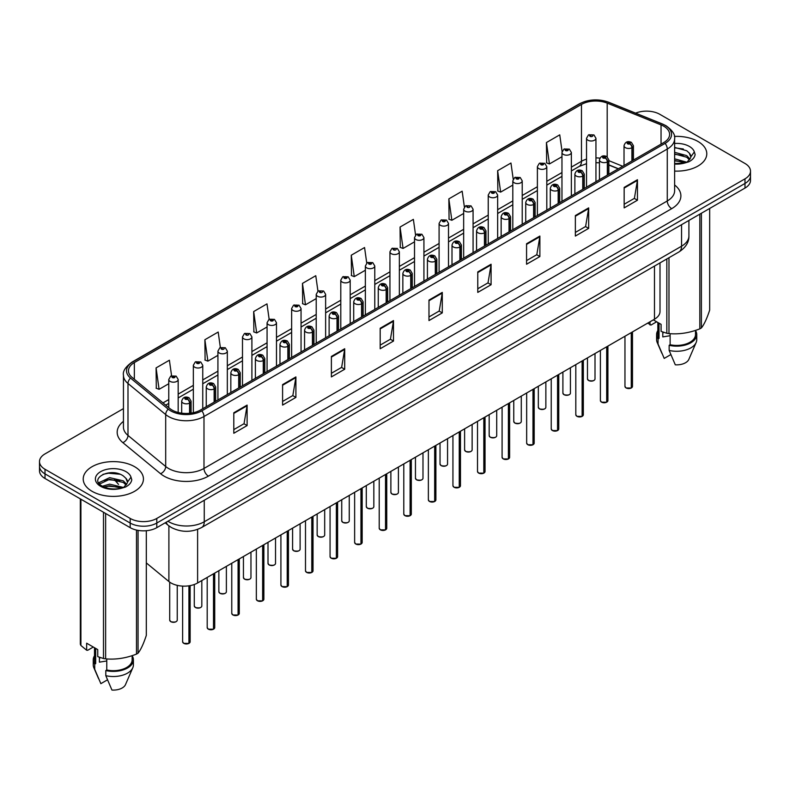 <?xml version="1.0" encoding="UTF-8"?>
<svg xmlns="http://www.w3.org/2000/svg" width="790" height="790" viewBox="0 0 790 790"><rect width="100%" height="100%" fill="white"/><g stroke="black" fill="none" stroke-linecap="round" stroke-linejoin="round"><path stroke-width="1.19" d="M618.244 168.843L608.853 165.051M660.006 262.892L660.006 311.517A18.822 10.863 180 0 1 654.485 319.2L197.609 582.971A18.822 10.863 180 0 1 168.892 581.519L146.318 562.914M697.965 141.459A30.109 17.38 0 0 0 674.393 136.413A30.109 17.38 0 0 1 697.965 141.459A30.109 17.38 0 0 1 706.783 153.754A30.109 17.38 0 0 0 697.965 141.459M134.616 466.702A30.109 17.38 0 0 0 101.801 462.94A30.109 17.38 0 0 0 83.217 478.997A30.109 17.38 0 0 0 92.035 491.291A30.109 17.38 0 0 0 124.85 495.063A30.109 17.38 0 0 0 143.434 478.997A30.109 17.38 0 0 0 134.616 466.702A30.109 17.38 0 0 0 101.801 462.94A30.109 17.38 0 0 0 83.217 478.997A30.109 17.38 0 0 0 92.035 491.291A30.109 17.38 0 0 0 124.85 495.063A30.109 17.38 0 0 0 143.434 478.997A30.109 17.38 0 0 0 134.616 466.702M663.719 126.193A20.076 11.593 180 0 1 669.604 134.389A20.076 11.593 180 0 1 663.719 142.585L200.443 410.059A20.076 11.593 180 0 1 169.801 408.509L132.098 377.423A20.076 11.593 180 0 1 128.474 370.777A20.076 11.593 180 0 1 134.349 362.58L581.48 104.428A20.076 11.593 180 0 1 607.194 103.125L661.042 124.899A20.076 11.593 180 0 1 663.719 126.193M665.101 125.403A22.021 12.709 0 0 0 662.158 123.971L608.31 102.206A22.021 12.709 0 0 0 580.107 103.628L132.977 361.781A22.021 12.709 0 0 0 130.508 378.064L168.211 409.151A22.021 12.709 0 0 0 201.825 410.849L665.101 143.375A22.021 12.709 0 0 0 665.101 125.403M123.447 408.618L45.01 453.904A18.822 10.863 0 0 0 39.5 461.587L39.5 470.8A18.822 10.863 0 0 0 45.01 478.483L130.182 527.661L130.182 523.049A18.822 10.863 0 0 0 156.795 523.049L744.99 183.458A18.822 10.863 0 0 0 750.5 175.775A18.822 10.863 0 0 1 744.99 183.458L156.795 523.049A18.822 10.863 0 0 1 130.182 523.049L45.01 473.882L130.182 523.049L130.182 518.438A18.822 10.863 0 0 0 156.795 518.438L744.99 178.846A18.822 10.863 0 0 0 750.5 171.163A18.822 10.863 0 0 0 744.99 163.481L659.818 114.313A18.822 10.863 0 0 0 635.614 113.138M39.5 466.199A18.822 10.863 0 0 0 45.01 473.882A18.822 10.863 0 0 1 39.5 466.199M233.8 412.775L233.8 433.266L247.112 425.573L247.112 405.092L233.8 412.775M233.8 429.622L244.051 423.707L247.053 405.774A5.017 2.893 -120 0 0 247.112 405.092M243.962 423.756L247.112 425.573M282.593 384.602L282.593 405.092L295.904 397.41L295.904 376.919L282.593 384.602M282.593 401.458L292.843 395.533L295.845 377.6A5.017 2.893 -120 0 0 295.904 376.919M292.754 395.593L295.904 397.41M331.385 356.428L331.385 376.919L344.697 369.236L344.697 348.746L331.385 356.428M331.385 373.285L341.635 367.37L344.647 349.427A5.017 2.893 -120 0 0 344.697 348.746M341.547 367.419L344.697 369.236M380.188 328.255L380.188 348.746L393.489 341.063L393.489 320.572L380.188 328.255M380.188 345.112L390.438 339.196L393.44 321.254A5.017 2.893 -120 0 0 393.489 320.572M390.339 339.246L393.489 341.063M624.159 187.408L624.159 207.889L637.461 200.206L637.461 179.725L624.159 187.408M624.159 204.255L634.41 198.339L637.412 180.397A5.017 2.893 -120 0 0 637.461 179.725M634.311 198.389L637.461 200.206M575.357 215.571L575.357 236.062L588.668 228.379L588.668 207.889L575.357 215.571M575.357 232.428L585.607 226.513L588.619 208.57A5.017 2.893 -120 0 0 588.668 207.889M585.518 226.562L588.668 228.379M526.565 243.745L526.565 264.235L539.876 256.553L539.876 236.062L526.565 243.745M526.565 260.601L536.815 254.686L539.817 236.743A5.017 2.893 -120 0 0 539.876 236.062M536.726 254.736L539.876 256.553M477.772 271.918L477.772 292.409L491.084 284.726L491.084 264.235L477.772 271.918M477.772 288.775L488.023 282.85L491.025 264.917A5.017 2.893 -120 0 0 491.084 264.235M487.934 282.909L491.084 284.726M428.98 300.091L428.98 320.572L442.281 312.889L442.281 292.409L428.98 300.091M428.98 316.938L439.23 311.023L442.232 293.09A5.017 2.893 -120 0 0 442.281 292.409M439.141 311.072L442.281 312.889M674.62 171.094A30.109 17.38 0 0 0 706.783 153.754A30.109 17.38 0 0 1 674.62 171.094M39.5 461.587A18.822 10.863 0 0 0 45.01 469.27L130.182 518.438M269.153 319.348L266.981 303.874L253.679 311.566L253.886 331.928M220.361 347.531L218.188 332.047L204.877 339.73L205.094 360.102M171.578 375.764L169.396 360.22L156.084 367.903L156.302 388.265M415.56 235.015L413.368 219.363L400.056 227.046L400.273 247.408M464.382 207.029L462.16 191.19L448.848 198.873L449.066 219.245M513.214 179.172L510.952 163.026L497.641 170.709L497.858 191.071M562.085 151.522L559.745 134.853L546.443 142.536L546.65 162.898M317.945 291.184L315.773 275.71L302.471 283.393L302.679 303.755M366.748 263.07L364.565 247.537L351.264 255.219L351.481 275.582M351.264 255.219L354.266 276.628L365.365 270.219M354.266 276.628L351.264 275.503M400.056 227.046L403.058 248.455L414.513 241.839M403.058 248.455L400.056 247.329M448.848 198.873L451.85 220.282L463.661 213.468M451.85 220.282L448.848 219.166M497.641 170.709L500.653 192.108L512.809 185.087M500.653 192.108L497.641 190.992M546.443 142.536L549.445 163.945L561.967 156.716M549.445 163.945L546.443 162.819M302.471 283.393L305.473 304.802L316.217 298.59M305.473 304.802L302.471 303.676M253.679 311.566L256.681 332.965L267.069 326.971M256.681 332.965L253.679 331.849M204.877 339.73L207.889 361.139L217.922 355.342M207.889 361.139L204.877 360.013M156.084 367.903L159.086 389.312L168.774 383.723M159.086 389.312L156.084 388.186M130.182 527.661A18.822 10.863 0 0 0 156.795 527.661L744.99 188.069A18.822 10.863 0 0 0 750.5 180.387L750.5 171.163M631.24 388.028L626.085 387.969L624.959 386.369A3.762 2.173 0 0 0 626.065 387.91A3.762 2.173 0 0 0 631.269 387.969L631.18 388.018A3.634 2.103 180 0 1 626.154 387.959M631.269 387.821L631.496 332.472M632.198 160.785L632.198 147.572A3.14 1.886 -122.2 0 0 629.877 143.79A1.57 0.909 0 0 0 629.837 142.536A1.57 0.909 0 0 0 627.615 142.536A1.57 0.909 0 0 0 627.615 143.81A1.57 0.909 0 0 0 629.788 143.839L628.099 143.178L629.166 142.921L629.877 143.79M629.788 143.839A3.14 1.728 62.1 0 1 631.901 147.74A4.7 2.716 180 0 1 625.394 147.661A4.7 2.716 180 0 1 624.021 145.735C625.226 141.874 627.685 140.758 631.398 142.378L633.432 145.735A4.7 2.716 180 0 1 632.198 147.572M631.901 160.953L631.901 147.74M631.269 387.969L631.269 332.61M595.946 181.72L595.946 138.28A4.7 2.716 180 0 1 593.043 140.788A4.7 2.716 180 0 1 587.918 140.205A4.7 2.716 180 0 1 586.536 138.28L588.412 135.021A3.14 1.886 57.8 0 1 590.081 135.11A1.57 0.909 0 0 0 590.13 136.364A1.57 0.909 0 0 0 592.352 136.364A1.57 0.909 0 0 0 592.352 135.08A1.57 0.909 0 0 0 590.179 135.05L590.821 135.455M590.179 135.05A3.14 1.728 -117.9 0 0 588.718 134.843A3.14 1.728 -117.9 0 0 588.58 134.932M590.782 135.969L590.081 135.11M590.802 135.979L590.782 135.475M606.671 402.219L601.516 402.15L600.39 400.56A3.762 2.173 0 0 0 601.486 402.1A3.762 2.173 0 0 0 606.69 402.159L606.611 402.209A3.634 2.103 180 0 1 601.575 402.15M606.69 402.011L606.927 346.662M607.619 174.975L607.619 161.762A3.14 1.886 -122.2 0 0 605.308 157.97A1.57 0.909 0 0 0 605.259 156.726A1.57 0.909 0 0 0 603.037 156.726A1.57 0.909 0 0 0 603.037 158A1.57 0.909 0 0 0 605.209 158.03L603.52 157.358L604.597 157.101L605.308 157.97M605.209 158.03A3.14 1.728 62.1 0 1 607.332 161.93A4.7 2.716 180 0 1 600.825 161.841A4.7 2.716 180 0 1 599.442 159.926C600.647 156.065 603.106 154.949 606.829 156.568L608.853 159.926A4.7 2.716 180 0 1 607.619 161.762M607.332 175.143L607.332 161.93M606.69 402.159L606.69 346.79M582.092 416.409L576.937 416.34L575.811 414.75A3.762 2.173 0 0 0 576.917 416.281A3.762 2.173 0 0 0 582.121 416.35L582.033 416.399A3.634 2.103 180 0 1 577.006 416.34M582.121 416.192L582.349 360.852M583.04 189.166L583.04 175.943A3.14 1.886 -122.2 0 0 580.729 172.161A1.57 0.909 0 0 0 580.68 170.907A1.57 0.909 0 0 0 578.468 170.907A1.57 0.909 0 0 0 578.468 172.19A1.57 0.909 0 0 0 580.63 172.22L578.952 171.549L580.018 171.292L580.729 172.161M580.63 172.22A3.14 1.728 62.1 0 1 582.753 176.111A4.7 2.716 180 0 1 576.246 176.032A4.7 2.716 180 0 1 574.873 174.116C576.068 170.255 578.537 169.129 582.25 170.758L584.284 174.116A4.7 2.716 180 0 1 583.04 175.943M582.753 189.333L582.753 176.111M582.121 416.35L582.121 360.981M557.513 430.599L552.368 430.53L551.232 428.931A3.762 2.173 0 0 0 552.338 430.471A3.762 2.173 0 0 0 557.543 430.54L557.463 430.59A3.634 2.103 180 0 1 552.427 430.52M557.543 430.382L557.78 375.033M558.471 203.356L558.471 190.133A3.14 1.886 -122.2 0 0 556.16 186.351A1.57 0.909 0 0 0 556.111 185.097A1.57 0.909 0 0 0 553.889 185.097A1.57 0.909 0 0 0 553.889 186.381A1.57 0.909 0 0 0 556.061 186.41L554.373 185.739L555.449 185.482L556.16 186.351M556.061 186.41A3.14 1.728 62.1 0 1 558.175 190.301A4.7 2.716 180 0 1 551.677 190.222A4.7 2.716 180 0 1 550.294 188.297C551.499 184.435 553.958 183.32 557.681 184.939L559.705 188.297A4.7 2.716 180 0 1 558.471 190.133M558.175 203.524L558.175 190.301M557.543 430.54L557.543 375.171M532.944 444.78L527.789 444.721L526.663 443.121A3.762 2.173 0 0 0 527.769 444.661A3.762 2.173 0 0 0 532.974 444.721L532.885 444.77A3.634 2.103 180 0 1 527.858 444.711M532.974 444.572L533.201 389.223M533.892 217.536L533.892 204.324A3.14 1.886 -122.2 0 0 531.581 200.542A1.57 0.909 0 0 0 531.532 199.287A1.57 0.909 0 0 0 529.32 199.287A1.57 0.909 0 0 0 529.32 200.571A1.57 0.909 0 0 0 531.482 200.591L529.804 199.929L530.87 199.672L531.581 200.542M531.482 200.591A3.14 1.728 62.1 0 1 533.606 204.492A4.7 2.716 180 0 1 527.098 204.413A4.7 2.716 180 0 1 525.725 202.487C526.92 198.626 529.389 197.51 533.102 199.129L535.126 202.487A4.7 2.716 180 0 1 533.892 204.324M533.606 217.704L533.606 204.492M532.974 444.721L532.974 389.361M571.368 195.9L571.368 152.47A4.7 2.716 180 0 1 568.464 154.978A4.7 2.716 180 0 1 563.339 154.396A4.7 2.716 180 0 1 561.967 152.47L563.843 149.201A3.14 1.886 57.8 0 1 565.512 149.3A1.57 0.909 0 0 0 565.561 150.554A1.57 0.909 0 0 0 567.773 150.554A1.57 0.909 0 0 0 567.773 149.27A1.57 0.909 0 0 0 565.61 149.241L567.299 149.912L566.223 150.169L565.512 149.3M566.242 150.179L566.242 149.646M565.61 149.241A3.14 1.728 -117.9 0 0 564.139 149.034A3.14 1.728 -117.9 0 0 564.001 149.122M566.203 150.159L566.203 149.666M546.799 210.091L546.799 166.66A4.7 2.716 180 0 1 543.895 169.169A4.7 2.716 180 0 1 538.77 168.576A4.7 2.716 180 0 1 537.388 166.66L539.264 163.392A3.14 1.886 57.8 0 1 540.933 163.49A1.57 0.909 0 0 0 540.982 164.735A1.57 0.909 0 0 0 543.204 164.735A1.57 0.909 0 0 0 543.204 163.461A1.57 0.909 0 0 0 541.032 163.431L542.72 164.093L541.654 164.35L540.933 163.49M541.673 164.369L541.673 163.826M541.032 163.431A3.14 1.728 -117.9 0 0 539.57 163.214A3.14 1.728 -117.9 0 0 539.432 163.303M522.22 224.281L522.22 180.851A4.7 2.716 180 0 1 519.316 183.359A4.7 2.716 180 0 1 514.191 182.767A4.7 2.716 180 0 1 512.809 180.851L514.685 177.582A3.14 1.886 57.8 0 1 516.364 177.671A1.57 0.909 0 0 0 516.413 178.925A1.57 0.909 0 0 0 518.625 178.925A1.57 0.909 0 0 0 518.625 177.641A1.57 0.909 0 0 0 516.462 177.622L518.141 178.283L517.075 178.54L516.364 177.671M517.095 178.55L517.095 178.017M516.462 177.622A3.14 1.728 -117.9 0 0 514.991 177.404A3.14 1.728 -117.9 0 0 514.853 177.493M517.075 178.54L517.055 178.036M663.491 332.274A14.181 8.186 0 0 0 662.78 333.666M662.78 332.017L662.78 336.905L670.127 335.71M674.62 158.83L686.856 162.217M674.62 160.459L685.276 162.888M674.62 152.322L686.707 155.61L689.996 159.037M674.62 153.951L686.707 157.23L689.453 159.807M674.62 163.57L684.772 162.997L688.752 161.841C692.583 159.876 694.706 157.417 695.131 154.475L694.341 151.937L690.855 156.825A14.181 8.186 0 0 0 689.255 153.043L690.845 157.022M689.255 153.043L686.717 150.732L674.62 147.424M690.648 157.803L687.182 161.98M653.33 319.871L661.092 324.354L661.092 331.375L666.839 333.281A33.871 19.562 0 0 0 668.982 333.607C679.222 334.506 689.502 332.916 699.831 328.838A33.871 19.562 0 0 0 701.402 327.929C704.147 324.502 706.902 318.568 709.667 310.124L709.667 208.461M670.127 333.686L670.127 344.746A18.822 10.863 0 0 0 695.496 334.565L695.496 330.388M670.127 344.746L669.15 345.309A20.076 11.593 0 0 0 696.75 334.565A20.076 11.593 0 0 0 695.496 330.526M669.15 345.309L669.15 350.434A20.076 11.593 0 0 0 696.148 342.495A20.076 11.593 0 0 0 696.75 339.68L696.75 334.565M669.15 350.434L675.292 364.812A12.551 7.248 0 0 0 688.85 359.371L696.148 342.495M699.831 328.838L699.831 214.139M701.402 213.231L701.402 327.929M668.982 257.708L668.982 333.607M666.839 333.281L666.839 258.942M656.658 321.787L651.029 325.036L647.662 323.14M657.853 322.478L657.853 334.565A18.822 10.863 0 0 0 659.038 338.347L659.038 323.159M657.853 330.526A20.076 11.593 0 0 0 656.599 334.565A20.076 11.593 0 0 0 658.06 338.9L659.038 338.347M656.599 334.565L656.599 339.68A20.076 11.593 0 0 0 657.201 342.495A20.076 11.593 0 0 0 658.06 344.025L658.06 338.9M670.829 354.591L664.202 358.413L658.06 344.025M674.62 147.819L683.33 148.974M674.62 154.317L683.192 155.442M674.62 160.824L683.192 161.95M650.002 321.787L650.002 324.966M100.142 657.517A14.181 8.186 0 0 0 99.422 658.909M99.422 657.27L99.422 662.158L106.769 660.963M102.374 486.215L109.652 484.161L123.497 487.46M119.843 487.193L108.536 486.225L104.053 487.035L109.652 485.781L121.927 488.141M99.194 483.589L99.629 482.354L109.652 477.654L123.349 480.853L126.647 484.29M99.589 484.053L109.652 479.283L123.349 482.483L126.104 485.06M125.906 478.296L123.368 475.975C110.294 466.732 88.51 478.799 101.959 485.969C107.45 488.941 113.938 489.701 121.413 488.25L125.403 487.084C129.234 485.119 131.357 482.67 131.772 479.728L130.992 477.18L127.506 482.078A14.181 8.186 0 0 0 125.906 478.296L127.496 482.265M127.289 483.046L123.833 487.223M93.309 647.04L87.68 650.288L86.653 650.219L86.653 643.198L97.743 649.597L97.743 656.618L103.49 658.524A33.871 19.562 0 0 0 105.633 658.86C115.873 659.759 126.153 658.169 136.482 654.09A33.871 19.562 0 0 0 138.053 653.182C140.798 649.745 143.553 643.811 146.318 635.377L146.318 530.722M106.769 658.939L106.769 669.999A18.822 10.863 0 0 0 132.147 659.808L132.147 655.641M106.769 669.999L105.801 670.552A20.076 11.593 0 0 0 133.401 659.808A20.076 11.593 0 0 0 132.147 655.779M105.801 670.552L105.801 675.677A20.076 11.593 0 0 0 132.799 667.738A20.076 11.593 0 0 0 133.401 664.933L133.401 659.808M105.801 675.677L111.943 690.055A12.551 7.248 0 0 0 125.492 684.614L132.799 667.738M136.482 654.09L136.482 530.06M138.053 530.376L138.053 653.182M105.633 513.49L105.633 658.86M103.49 658.524L103.49 512.246M80.906 499.211L80.906 645.489L86.653 650.219M80.906 645.489A33.871 19.562 0 0 1 80.333 644.255L80.333 498.885M94.504 647.731L94.504 659.808A18.822 10.863 0 0 0 95.679 663.59L95.679 648.412M94.504 655.779A20.076 11.593 0 0 0 93.25 659.808A20.076 11.593 0 0 0 94.711 664.153L95.679 663.59M93.25 659.808L93.25 664.933A20.076 11.593 0 0 0 93.852 667.738A20.076 11.593 0 0 0 94.711 669.278L94.711 664.153M107.47 679.835L100.853 683.656L94.711 669.278M102.977 474.346L108.536 473.21L119.981 474.227M98.691 482.828L99.698 482.226M104.033 480.537L108.536 479.718L119.843 480.685M508.365 458.97L503.22 458.901L502.085 457.311A3.762 2.173 0 0 0 503.191 458.852A3.762 2.173 0 0 0 508.395 458.911L508.306 458.96A3.634 2.103 180 0 1 503.279 458.901M508.395 458.763L508.632 403.413M509.323 231.727L509.323 218.514A3.14 1.886 -122.2 0 0 507.012 214.722A1.57 0.909 0 0 0 506.963 213.478A1.57 0.909 0 0 0 504.741 213.478A1.57 0.909 0 0 0 504.741 214.752A1.57 0.909 0 0 0 506.913 214.781L505.225 214.11L506.291 213.863L507.012 214.722M506.913 214.781A3.14 1.728 62.1 0 1 509.027 218.682A4.7 2.716 180 0 1 502.529 218.593A4.7 2.716 180 0 1 501.146 216.677C502.351 212.816 504.81 211.7 508.533 213.32L510.557 216.677A4.7 2.716 180 0 1 509.323 218.514M509.027 231.895L509.027 218.682M508.395 458.911L508.395 403.542M483.796 473.161L478.641 473.091L477.516 471.502A3.762 2.173 0 0 0 478.612 473.032A3.762 2.173 0 0 0 483.816 473.101L483.737 473.151A3.634 2.103 180 0 1 478.701 473.091M483.816 472.943L484.053 417.604M484.744 245.917L484.744 232.695A3.14 1.886 -122.2 0 0 482.433 228.912A1.57 0.909 0 0 0 482.384 227.658A1.57 0.909 0 0 0 480.172 227.658A1.57 0.909 0 0 0 480.172 228.942A1.57 0.909 0 0 0 482.334 228.972L480.646 228.3L481.722 228.043L482.433 228.912M482.334 228.972A3.14 1.728 62.1 0 1 484.458 232.862A4.7 2.716 180 0 1 477.95 232.783A4.7 2.716 180 0 1 476.568 230.868C477.772 227.007 480.231 225.881 483.954 227.51L485.978 230.868A4.7 2.716 180 0 1 484.744 232.695M484.458 246.085L484.458 232.862M483.816 473.101L483.816 417.732M459.217 487.351L454.062 487.282L452.937 485.692A3.762 2.173 0 0 0 454.043 487.223A3.762 2.173 0 0 0 459.247 487.292L459.158 487.341A3.634 2.103 180 0 1 454.132 487.272M459.247 487.134L459.474 431.784M460.175 260.108L460.175 246.885A3.14 1.886 -122.2 0 0 457.854 243.103A1.57 0.909 0 0 0 457.815 241.849A1.57 0.909 0 0 0 455.593 241.849A1.57 0.909 0 0 0 455.593 243.132A1.57 0.909 0 0 0 457.766 243.162L456.077 242.491L457.143 242.234L457.854 243.103M457.766 243.162A3.14 1.728 62.1 0 1 459.879 247.053A4.7 2.716 180 0 1 453.371 246.974A4.7 2.716 180 0 1 451.999 245.048C453.203 241.187 455.662 240.071 459.375 241.691L461.409 245.048A4.7 2.716 180 0 1 460.175 246.885M459.879 260.275L459.879 247.053M459.247 487.292L459.247 431.923M497.651 238.471L497.651 195.031A4.7 2.716 180 0 1 494.747 197.54A4.7 2.716 180 0 1 489.612 196.957A4.7 2.716 180 0 1 488.24 195.031L490.116 191.773A3.14 1.886 57.8 0 1 491.785 191.861A1.57 0.909 0 0 0 491.834 193.115A1.57 0.909 0 0 0 494.056 193.115A1.57 0.909 0 0 0 494.056 191.832A1.57 0.909 0 0 0 491.884 191.802L493.572 192.474L492.496 192.73L491.785 191.861M492.516 192.74L492.516 192.207M491.884 191.802A3.14 1.728 -117.9 0 0 490.412 191.595A3.14 1.728 -117.9 0 0 490.274 191.684M492.476 192.721L492.476 192.227M473.072 252.652L473.072 209.222A4.7 2.716 180 0 1 470.169 211.73A4.7 2.716 180 0 1 465.043 211.147A4.7 2.716 180 0 1 463.661 209.222L465.537 205.953A3.14 1.886 57.8 0 1 467.216 206.052A1.57 0.909 0 0 0 467.255 207.306A1.57 0.909 0 0 0 469.477 207.306A1.57 0.909 0 0 0 469.477 206.022A1.57 0.909 0 0 0 467.305 205.993L467.947 206.397M467.305 205.993A3.14 1.728 -117.9 0 0 465.843 205.785A3.14 1.728 -117.9 0 0 465.705 205.874M467.907 206.417L467.216 206.052M448.503 266.842L448.503 223.412A4.7 2.716 180 0 1 445.6 225.92A4.7 2.716 180 0 1 440.465 225.328A4.7 2.716 180 0 1 439.092 223.412L440.968 220.143A3.14 1.886 57.8 0 1 442.637 220.242A1.57 0.909 0 0 0 442.686 221.486A1.57 0.909 0 0 0 444.898 221.486A1.57 0.909 0 0 0 444.898 220.213A1.57 0.909 0 0 0 442.736 220.183L444.424 220.854L443.348 221.101L442.637 220.242M443.368 221.121L443.368 220.578M442.736 220.183A3.14 1.728 -117.9 0 0 441.264 219.976A3.14 1.728 -117.9 0 0 441.126 220.064M443.348 221.101L443.328 220.608M434.648 501.531L429.493 501.472L428.368 499.873A3.762 2.173 0 0 0 429.464 501.413A3.762 2.173 0 0 0 434.668 501.482L434.589 501.522A3.634 2.103 180 0 1 429.553 501.462M434.668 501.324L434.905 445.975M435.596 274.288L435.596 261.075A3.14 1.886 -122.2 0 0 433.285 257.293A1.57 0.909 0 0 0 433.236 256.039A1.57 0.909 0 0 0 431.014 256.039A1.57 0.909 0 0 0 431.014 257.323A1.57 0.909 0 0 0 433.187 257.343L431.498 256.681L432.574 256.424L433.285 257.293M433.187 257.343A3.14 1.728 62.1 0 1 435.31 261.243A4.7 2.716 180 0 1 428.802 261.164A4.7 2.716 180 0 1 427.42 259.238C428.624 255.377 431.083 254.262 434.806 255.881L436.831 259.238A4.7 2.716 180 0 1 435.596 261.075M435.31 274.456L435.31 261.243M434.668 501.482L434.668 446.113M410.069 515.722L404.915 515.653L403.789 514.063A3.762 2.173 0 0 0 404.895 515.603A3.762 2.173 0 0 0 410.099 515.663L410.01 515.712A3.634 2.103 180 0 1 404.984 515.653M410.099 515.514L410.326 460.165M411.027 288.478L411.027 275.266A3.14 1.886 -122.2 0 0 408.707 271.474A1.57 0.909 0 0 0 408.667 270.229A1.57 0.909 0 0 0 406.445 270.229A1.57 0.909 0 0 0 406.445 271.503A1.57 0.909 0 0 0 408.618 271.533L406.929 270.861L407.996 270.615L408.707 271.474M408.618 271.533A3.14 1.728 62.1 0 1 410.731 275.434A4.7 2.716 180 0 1 404.223 275.345A4.7 2.716 180 0 1 402.851 273.429C404.055 269.568 406.514 268.452 410.227 270.071L412.262 273.429A4.7 2.716 180 0 1 411.027 275.266M410.731 288.646L410.731 275.434M410.099 515.663L410.099 460.294M385.5 529.912L380.346 529.843L379.22 528.253A3.762 2.173 0 0 0 380.316 529.784A3.762 2.173 0 0 0 385.52 529.853L385.441 529.902A3.634 2.103 180 0 1 380.405 529.843M385.52 529.695L385.757 474.356M386.448 302.669L386.448 289.446A3.14 1.886 -122.2 0 0 384.138 285.664A1.57 0.909 0 0 0 384.088 284.41A1.57 0.909 0 0 0 381.866 284.41A1.57 0.909 0 0 0 381.866 285.694A1.57 0.909 0 0 0 384.039 285.723L382.35 285.052L383.426 284.795L384.138 285.664M384.039 285.723A3.14 1.728 62.1 0 1 386.162 289.614A4.7 2.716 180 0 1 379.654 289.535A4.7 2.716 180 0 1 378.272 287.619C379.476 283.758 381.935 282.632 385.658 284.262L387.683 287.619A4.7 2.716 180 0 1 386.448 289.446M386.162 302.837L386.162 289.614M385.52 529.853L385.52 474.484M360.921 544.103L355.767 544.034L354.641 542.444A3.762 2.173 0 0 0 355.747 543.974A3.762 2.173 0 0 0 360.951 544.043L360.862 544.093A3.634 2.103 180 0 1 355.836 544.024M360.951 543.885L361.178 488.536M361.869 316.859L361.869 303.637A3.14 1.886 -122.2 0 0 359.559 299.854A1.57 0.909 0 0 0 359.509 298.6A1.57 0.909 0 0 0 357.297 298.6A1.57 0.909 0 0 0 357.297 299.884A1.57 0.909 0 0 0 359.46 299.914L357.781 299.242L358.848 298.985L359.559 299.854M359.46 299.914A3.14 1.728 62.1 0 1 361.583 303.804A4.7 2.716 180 0 1 355.075 303.725A4.7 2.716 180 0 1 353.703 301.8C354.898 297.939 357.366 296.823 361.079 298.442L363.114 301.8A4.7 2.716 180 0 1 361.869 303.637M361.583 317.027L361.583 303.804M360.951 544.043L360.951 488.674M336.343 558.283L331.198 558.224L330.062 556.624A3.762 2.173 0 0 0 331.168 558.165A3.762 2.173 0 0 0 336.372 558.234L336.283 558.283A3.634 2.103 180 0 1 331.257 558.214M336.372 558.076L336.609 502.726M337.3 331.05L337.3 317.827A3.14 1.886 -122.2 0 0 334.99 314.045A1.57 0.909 0 0 0 334.94 312.791A1.57 0.909 0 0 0 332.718 312.791A1.57 0.909 0 0 0 332.718 314.074A1.57 0.909 0 0 0 334.891 314.094L333.202 313.433L334.269 313.176L334.99 314.045M334.891 314.094A3.14 1.728 62.1 0 1 337.004 317.995A4.7 2.716 180 0 1 330.506 317.916A4.7 2.716 180 0 1 329.124 315.99C330.329 312.129 332.788 311.013 336.51 312.633L338.535 315.99A4.7 2.716 180 0 1 337.3 317.827M337.004 331.207L337.004 317.995M336.372 558.234L336.372 502.865M423.924 281.033L423.924 237.602A4.7 2.716 180 0 1 421.021 240.111A4.7 2.716 180 0 1 415.896 239.518A4.7 2.716 180 0 1 414.513 237.602L416.389 234.334A3.14 1.886 57.8 0 1 418.068 234.423A1.57 0.909 0 0 0 418.108 235.677A1.57 0.909 0 0 0 420.329 235.677A1.57 0.909 0 0 0 420.329 234.393A1.57 0.909 0 0 0 418.157 234.373L419.846 235.035L418.779 235.292L418.068 234.423M418.799 235.302L418.799 234.768M418.157 234.373A3.14 1.728 -117.9 0 0 416.695 234.156A3.14 1.728 -117.9 0 0 416.557 234.245M399.355 295.223L399.355 251.783A4.7 2.716 180 0 1 396.442 254.301A4.7 2.716 180 0 1 391.317 253.709A4.7 2.716 180 0 1 389.944 251.783L391.82 248.524A3.14 1.886 57.8 0 1 393.489 248.613A1.57 0.909 0 0 0 393.538 249.867A1.57 0.909 0 0 0 395.75 249.867A1.57 0.909 0 0 0 395.75 248.583A1.57 0.909 0 0 0 393.588 248.554L394.22 248.959M393.588 248.554A3.14 1.728 -117.9 0 0 392.116 248.346A3.14 1.728 -117.9 0 0 391.978 248.435M394.18 249.472L393.489 248.613M394.2 249.482L394.18 248.978M374.776 309.404L374.776 265.973A4.7 2.716 180 0 1 371.873 268.481A4.7 2.716 180 0 1 366.748 267.899A4.7 2.716 180 0 1 365.365 265.973L367.241 262.705A3.14 1.886 57.8 0 1 368.91 262.803A1.57 0.909 0 0 0 368.96 264.058A1.57 0.909 0 0 0 371.182 264.058A1.57 0.909 0 0 0 371.182 262.774A1.57 0.909 0 0 0 369.009 262.744L370.698 263.416L369.631 263.672L368.91 262.803M369.651 263.682L369.651 263.149M369.009 262.744A3.14 1.728 -117.9 0 0 367.548 262.537A3.14 1.728 -117.9 0 0 367.409 262.626M369.631 263.672L369.611 263.169M350.197 323.594L350.197 280.164A4.7 2.716 180 0 1 347.294 282.672A4.7 2.716 180 0 1 342.169 282.079A4.7 2.716 180 0 1 340.786 280.164L342.672 276.895A3.14 1.886 57.8 0 1 344.341 276.994A1.57 0.909 0 0 0 344.391 278.238A1.57 0.909 0 0 0 346.603 278.238A1.57 0.909 0 0 0 346.603 276.964A1.57 0.909 0 0 0 344.44 276.935L346.119 277.606L345.052 277.853L344.341 276.994M345.072 277.873L345.072 277.339M344.44 276.935A3.14 1.728 -117.9 0 0 342.969 276.727A3.14 1.728 -117.9 0 0 342.83 276.816M345.052 277.853L345.032 277.359M325.628 337.784L325.628 294.354A4.7 2.716 180 0 1 322.725 296.862A4.7 2.716 180 0 1 317.59 296.27A4.7 2.716 180 0 1 316.217 294.354L318.094 291.085A3.14 1.886 57.8 0 1 319.762 291.174A1.57 0.909 0 0 0 319.812 292.428A1.57 0.909 0 0 0 322.034 292.428A1.57 0.909 0 0 0 322.034 291.145A1.57 0.909 0 0 0 319.861 291.125L320.493 291.52M319.861 291.125A3.14 1.728 -117.9 0 0 318.4 290.908A3.14 1.728 -117.9 0 0 318.261 290.997M320.464 292.033L319.762 291.174M320.473 292.043L320.464 291.55M311.774 572.474L306.619 572.404L305.493 570.814A3.762 2.173 0 0 0 306.589 572.355A3.762 2.173 0 0 0 311.793 572.414L311.714 572.464A3.634 2.103 180 0 1 306.678 572.404M311.793 572.266L312.03 516.917M312.722 345.23L312.722 332.017A3.14 1.886 -122.2 0 0 310.411 328.225A1.57 0.909 0 0 0 310.361 326.981A1.57 0.909 0 0 0 308.149 326.981A1.57 0.909 0 0 0 308.149 328.255A1.57 0.909 0 0 0 310.312 328.285L308.623 327.623L309.7 327.366L310.411 328.225M310.312 328.285A3.14 1.728 62.1 0 1 312.435 332.185A4.7 2.716 180 0 1 305.928 332.096A4.7 2.716 180 0 1 304.555 330.181C305.75 326.319 308.209 325.204 311.932 326.823L313.956 330.181A4.7 2.716 180 0 1 312.722 332.017M312.435 345.398L312.435 332.185M311.793 572.414L311.793 517.055M287.195 586.664L282.05 586.595L280.914 585.005A3.762 2.173 0 0 0 282.02 586.536A3.762 2.173 0 0 0 287.224 586.605L287.135 586.654A3.634 2.103 180 0 1 282.109 586.595M287.224 586.447L287.451 531.107M288.153 359.42L288.153 346.198A3.14 1.886 -122.2 0 0 285.842 342.416A1.57 0.909 0 0 0 285.792 341.162A1.57 0.909 0 0 0 283.571 341.162A1.57 0.909 0 0 0 283.571 342.445A1.57 0.909 0 0 0 285.743 342.475L284.054 341.803L285.121 341.547L285.842 342.416M285.743 342.475A3.14 1.728 62.1 0 1 287.856 346.366A4.7 2.716 180 0 1 281.359 346.287A4.7 2.716 180 0 1 279.976 344.371C281.181 340.51 283.64 339.384 287.363 341.013L289.387 344.371A4.7 2.716 180 0 1 288.153 346.198M287.856 359.588L287.856 346.366M287.224 586.605L287.224 531.236M262.626 600.854L257.471 600.785L256.345 599.195A3.762 2.173 0 0 0 257.441 600.726A3.762 2.173 0 0 0 262.645 600.795L262.566 600.844A3.634 2.103 180 0 1 257.53 600.775M262.645 600.637L262.882 545.288M263.574 373.611L263.574 360.388A3.14 1.886 -122.2 0 0 261.263 356.606A1.57 0.909 0 0 0 261.214 355.352A1.57 0.909 0 0 0 259.001 355.352A1.57 0.909 0 0 0 259.001 356.636A1.57 0.909 0 0 0 261.164 356.665L259.476 355.994L260.552 355.737L261.263 356.606M261.164 356.665A3.14 1.728 62.1 0 1 263.287 360.556A4.7 2.716 180 0 1 256.78 360.477A4.7 2.716 180 0 1 255.397 358.551C256.602 354.69 259.061 353.574 262.784 355.194L264.808 358.551A4.7 2.716 180 0 1 263.574 360.388M263.287 373.779L263.287 360.556M262.645 600.795L262.645 545.426M238.047 615.035L232.892 614.976L231.766 613.376A3.762 2.173 0 0 0 232.872 614.916A3.762 2.173 0 0 0 238.076 614.985L237.988 615.035A3.634 2.103 180 0 1 232.961 614.966M238.076 614.827L238.304 559.478M239.005 387.801L239.005 374.579A3.14 1.886 -122.2 0 0 236.684 370.796A1.57 0.909 0 0 0 236.644 369.542A1.57 0.909 0 0 0 234.423 369.542A1.57 0.909 0 0 0 234.423 370.826A1.57 0.909 0 0 0 236.595 370.846L234.906 370.184L235.973 369.927L236.684 370.796M236.595 370.846A3.14 1.728 62.1 0 1 238.708 374.746A4.7 2.716 180 0 1 232.201 374.667A4.7 2.716 180 0 1 230.828 372.742C232.033 368.881 234.492 367.765 238.205 369.384L240.239 372.742A4.7 2.716 180 0 1 239.005 374.579M238.708 387.969L238.708 374.746M238.076 614.985L238.076 559.616M213.478 629.225L208.323 629.166L207.197 627.566A3.762 2.173 0 0 0 208.293 629.107A3.762 2.173 0 0 0 213.498 629.166L213.419 629.215A3.634 2.103 180 0 1 208.382 629.156M213.498 629.018L213.734 573.668M214.426 401.982L214.426 388.769A3.14 1.886 -122.2 0 0 212.115 384.987A1.57 0.909 0 0 0 212.066 383.733A1.57 0.909 0 0 0 209.844 383.733A1.57 0.909 0 0 0 209.844 385.007A1.57 0.909 0 0 0 212.016 385.036L210.328 384.375L211.404 384.118L212.115 384.987M212.016 385.036A3.14 1.728 62.1 0 1 214.139 388.937A4.7 2.716 180 0 1 207.632 388.848A4.7 2.716 180 0 1 206.249 386.932C207.454 383.071 209.913 381.955 213.636 383.575L215.66 386.932A4.7 2.716 180 0 1 214.426 388.769M214.139 402.15L214.139 388.937M213.498 629.166L213.498 573.807M188.899 643.415L183.744 643.346L182.618 641.757A3.762 2.173 0 0 0 183.724 643.287A3.762 2.173 0 0 0 188.929 643.356L188.84 643.406A3.634 2.103 180 0 1 183.813 643.346M188.929 643.198L189.156 585.785M189.847 413.259L189.847 402.949A3.14 1.886 -122.2 0 0 187.536 399.167A1.57 0.909 0 0 0 187.487 397.913A1.57 0.909 0 0 0 185.275 397.913A1.57 0.909 0 0 0 185.275 399.197A1.57 0.909 0 0 0 187.437 399.226L185.759 398.555L186.825 398.298L187.536 399.167M187.437 399.226A3.14 1.728 62.1 0 1 189.561 403.117A4.7 2.716 180 0 1 183.053 403.038A4.7 2.716 180 0 1 181.68 401.123C182.875 397.261 185.344 396.136 189.057 397.765L191.091 401.123A4.7 2.716 180 0 1 189.847 402.949M189.561 413.288L189.561 403.117M188.929 643.356L188.929 585.825M301.049 351.975L301.049 308.535A4.7 2.716 180 0 1 298.146 311.053A4.7 2.716 180 0 1 293.021 310.46A4.7 2.716 180 0 1 291.638 308.535L293.515 305.276A3.14 1.886 57.8 0 1 295.193 305.365A1.57 0.909 0 0 0 295.243 306.619A1.57 0.909 0 0 0 297.455 306.619A1.57 0.909 0 0 0 297.455 305.335A1.57 0.909 0 0 0 295.292 305.305L296.971 305.977L295.904 306.234L295.193 305.365M295.292 305.305A3.14 1.728 -117.9 0 0 293.821 305.098A3.14 1.728 -117.9 0 0 293.683 305.187M276.48 366.155L276.48 322.725A4.7 2.716 180 0 1 273.577 325.233A4.7 2.716 180 0 1 268.442 324.651A4.7 2.716 180 0 1 267.069 322.725L268.946 319.456A3.14 1.886 57.8 0 1 270.615 319.555A1.57 0.909 0 0 0 270.664 320.809A1.57 0.909 0 0 0 272.886 320.809A1.57 0.909 0 0 0 272.886 319.525A1.57 0.909 0 0 0 270.713 319.496L272.402 320.167L271.325 320.424L270.615 319.555M271.345 320.434L271.345 319.901M270.713 319.496A3.14 1.728 -117.9 0 0 269.242 319.288A3.14 1.728 -117.9 0 0 269.104 319.377M271.306 320.414L271.306 319.92M251.901 380.346L251.901 336.915A4.7 2.716 180 0 1 248.998 339.424A4.7 2.716 180 0 1 243.873 338.831A4.7 2.716 180 0 1 242.491 336.915L244.367 333.647A3.14 1.886 57.8 0 1 246.046 333.745A1.57 0.909 0 0 0 246.085 334.99A1.57 0.909 0 0 0 248.307 334.99A1.57 0.909 0 0 0 248.307 333.716A1.57 0.909 0 0 0 246.134 333.686L246.776 334.091M246.134 333.686A3.14 1.728 -117.9 0 0 244.673 333.479A3.14 1.728 -117.9 0 0 244.535 333.568M246.737 334.595L246.046 333.745M246.757 334.614L246.737 334.111M227.332 394.536L227.332 351.106A4.7 2.716 180 0 1 224.419 353.614A4.7 2.716 180 0 1 219.294 353.021A4.7 2.716 180 0 1 217.922 351.106L219.798 347.837A3.14 1.886 57.8 0 1 221.467 347.926A1.57 0.909 0 0 0 221.516 349.18A1.57 0.909 0 0 0 223.728 349.18A1.57 0.909 0 0 0 223.728 347.906A1.57 0.909 0 0 0 221.565 347.876L222.197 348.272M221.565 347.876A3.14 1.728 -117.9 0 0 220.094 347.659A3.14 1.728 -117.9 0 0 219.956 347.748M222.158 348.785L221.467 347.926M222.178 348.795L222.158 348.301M202.754 408.726L202.754 365.286A4.7 2.716 180 0 1 199.85 367.804A4.7 2.716 180 0 1 194.725 367.212A4.7 2.716 180 0 1 193.343 365.286L195.219 362.027A3.14 1.886 57.8 0 1 196.888 362.116A1.57 0.909 0 0 0 196.937 363.37A1.57 0.909 0 0 0 199.159 363.37A1.57 0.909 0 0 0 199.159 362.087A1.57 0.909 0 0 0 196.987 362.067L198.675 362.728L197.609 362.985L196.888 362.116M197.628 362.995L197.628 362.462M196.987 362.067A3.14 1.728 -117.9 0 0 195.525 361.85A3.14 1.728 -117.9 0 0 195.387 361.938M197.589 362.975L197.589 362.482M178.175 412.469L178.175 379.476A4.7 2.716 180 0 1 175.271 381.985A4.7 2.716 180 0 1 170.146 381.402A4.7 2.716 180 0 1 168.774 379.476L170.65 376.218A3.14 1.886 57.8 0 1 172.319 376.307A1.57 0.909 0 0 0 172.368 377.561A1.57 0.909 0 0 0 174.58 377.561A1.57 0.909 0 0 0 174.58 376.277A1.57 0.909 0 0 0 172.417 376.247L174.106 376.919L173.03 377.176L172.319 376.307M173.05 377.185L173.05 376.652M172.417 376.247A3.14 1.728 -117.9 0 0 170.946 376.04A3.14 1.728 -117.9 0 0 170.808 376.129M173.03 377.176L173.01 376.672M654.485 266.072L654.485 319.2M168.892 525.864L168.892 581.519M197.609 529.399L197.609 582.971M674.62 184.988A31.363 18.111 180 0 1 671.707 208.659L208.432 476.133A6.271 3.624 60 0 1 203.988 468.45L667.274 200.976A25.092 14.487 0 0 0 674.62 190.736L674.62 138.793A25.092 14.487 180 0 1 667.274 149.043A6.271 3.624 -120 0 0 665.101 143.375M208.432 476.133A31.363 18.111 180 0 1 164.073 476.133A31.363 18.111 180 0 1 160.558 473.714L122.845 442.627A31.363 18.111 180 0 1 123.447 421.376M168.507 468.45A25.092 14.487 0 0 0 203.988 468.45L203.988 416.508A25.092 14.487 180 0 1 165.693 414.572L127.99 383.486A25.092 14.487 180 0 1 123.447 375.181L123.447 427.113A25.092 14.487 0 0 0 127.99 435.428L165.693 466.515A25.092 14.487 0 0 0 168.507 468.45M674.62 138.793C675.44 134.843 672.557 130.469 665.97 125.679L662.672 124.079A6.271 2.943 112 0 0 662.158 123.971M662.672 124.079L608.823 102.305C598.435 98.632 588.57 99.165 579.238 103.905A6.271 3.624 60 0 1 580.107 103.628M132.977 361.781A6.271 3.624 -120 0 0 132.098 362.057C125.511 366.866 122.628 371.241 123.447 375.181M130.508 378.064A6.271 4.197 129.5 0 0 127.99 383.486L127.99 435.428A6.271 4.197 -50.5 0 1 122.845 442.627M608.823 102.305A6.271 2.943 112 0 0 608.31 102.206M168.211 409.151A6.271 4.197 129.5 0 0 165.693 414.572L165.693 466.515A6.271 4.197 -50.5 0 1 160.558 473.714M201.825 410.849A6.271 3.624 60 0 1 203.988 416.508L667.274 149.043L667.274 200.976A6.271 3.624 60 0 0 671.707 208.659M156.795 518.438L156.795 527.661M744.99 178.846L744.99 188.069M45.01 469.27L45.01 478.483M134.349 362.58L134.349 379.269M661.042 124.899L661.042 144.136M607.194 103.125L607.194 156.805M622.718 166.256L608.853 160.656M599.906 158.148A20.076 11.593 0 0 0 595.946 157.891M586.536 159.155A20.076 11.593 0 0 0 581.48 161.279L571.368 167.115M581.48 104.428L581.48 161.279A11.287 6.518 60 0 1 579.149 166.453L571.368 170.936M561.967 172.556L546.799 181.305M537.388 186.736L522.22 195.495M512.809 200.927L497.651 209.686M488.24 215.117L473.072 223.866M463.661 229.307L448.503 238.057M439.092 243.488L423.924 252.247M414.513 257.678L399.355 266.437M389.944 271.869L374.776 280.618M365.365 286.059L350.197 294.808M340.786 300.24L325.628 308.999M316.217 314.43L301.049 323.189M291.638 328.62L276.48 337.379M267.069 342.811L251.901 351.56M242.491 356.991L227.332 365.75M217.922 371.182L202.754 379.941M193.343 385.372L178.175 394.131M168.774 399.562L162.997 402.89M618.422 168.744L609.436 165.11A11.287 5.293 -68 0 1 608.853 164.774M428.98 300.733L442.232 293.09M477.772 272.57L491.025 264.917M526.565 244.396L539.817 236.743M575.357 216.223L588.619 208.57M624.159 188.05L637.412 180.397M380.188 328.907L393.44 321.254M331.385 357.08L344.647 349.427M282.593 385.253L295.845 377.6M233.8 413.417L247.053 405.774M167.905 521.242A25.092 14.487 0 0 0 168.774 521.765A25.092 14.487 0 0 0 204.255 521.765L681.553 246.203A25.092 14.487 0 0 0 688.91 235.963C689.087 242.184 685.769 247.517 678.956 251.951L201.657 527.513A12.551 7.248 60 0 0 204.255 521.765L204.255 500.258M681.553 224.696L681.553 246.203A12.551 7.248 60 0 1 678.956 251.951M166.265 522.19A12.551 8.394 129.5 0 0 168.26 525.36L165.179 522.822M116.328 479.935A12.551 8.394 129.5 0 0 118.569 484.389L114.402 479.698M631.496 387.841A3.762 2.173 0 0 0 632.484 386.369L632.484 331.899M588.58 380.454A3.762 2.173 0 0 0 592.678 380.928A3.762 2.173 0 0 0 595.008 378.924C594.722 380.76 592.589 381.293 588.609 380.513L587.474 378.924A3.762 2.173 0 0 0 588.58 380.454M593.863 380.484A3.634 2.103 180 0 1 588.668 380.504M606.927 402.031A3.762 2.173 0 0 0 607.915 400.56L607.915 346.089M582.349 416.212A3.762 2.173 0 0 0 583.336 414.75L583.336 360.279M557.78 430.402A3.762 2.173 0 0 0 558.767 428.931L558.767 374.47M533.201 444.592A3.762 2.173 0 0 0 534.188 443.121L534.188 388.65M564.001 394.644A3.762 2.173 0 0 0 568.109 395.119A3.762 2.173 0 0 0 570.429 393.104C570.143 394.951 568.01 395.484 564.03 394.704L562.905 393.104A3.762 2.173 0 0 0 564.001 394.644M569.284 394.664A3.634 2.103 180 0 1 564.09 394.694M539.432 408.835A3.762 2.173 0 0 0 543.53 409.299A3.762 2.173 0 0 0 545.86 407.294C545.574 409.141 543.441 409.674 539.461 408.884L538.326 407.294A3.762 2.173 0 0 0 539.432 408.835M544.705 408.855A3.634 2.103 180 0 1 539.521 408.884M514.853 423.015A3.762 2.173 0 0 0 518.961 423.489A3.762 2.173 0 0 0 521.282 421.485C520.995 423.331 518.862 423.855 514.883 423.075L513.757 421.485A3.762 2.173 0 0 0 514.853 423.015M520.136 423.045A3.634 2.103 180 0 1 514.942 423.075M694.341 151.937A17.943 10.359 0 0 0 689.364 146.427A17.943 10.359 0 0 0 674.62 143.464M674.62 164.044A17.943 10.359 0 0 0 684.772 162.997M130.992 477.18A17.943 10.359 0 0 0 126.015 471.67A17.943 10.359 0 0 0 100.636 471.67A17.943 10.359 0 0 0 100.636 486.324A17.943 10.359 0 0 0 121.413 488.25M508.632 458.783A3.762 2.173 0 0 0 509.619 457.311L509.619 402.841M484.053 472.963A3.762 2.173 0 0 0 485.04 471.502L485.04 417.031M459.474 487.154A3.762 2.173 0 0 0 460.471 485.692L460.471 431.222M490.284 437.206A3.762 2.173 0 0 0 494.382 437.68A3.762 2.173 0 0 0 496.703 435.675C496.426 437.512 494.293 438.045 490.304 437.265L489.178 435.675A3.762 2.173 0 0 0 490.284 437.206M495.557 437.235A3.634 2.103 180 0 1 490.373 437.255M465.705 451.396A3.762 2.173 0 0 0 469.813 451.87A3.762 2.173 0 0 0 472.134 449.856C471.847 451.702 469.714 452.236 465.735 451.455L464.609 449.856A3.762 2.173 0 0 0 465.705 451.396M470.988 451.416A3.634 2.103 180 0 1 465.794 451.446M441.136 465.587A3.762 2.173 0 0 0 445.234 466.051A3.762 2.173 0 0 0 447.555 464.046C447.278 465.893 445.145 466.426 441.156 465.636L440.03 464.046A3.762 2.173 0 0 0 441.136 465.587M446.409 465.606A3.634 2.103 180 0 1 441.225 465.636M434.905 501.344A3.762 2.173 0 0 0 435.892 499.873L435.892 445.402M410.326 515.534A3.762 2.173 0 0 0 411.313 514.063L411.313 459.592M385.757 529.715A3.762 2.173 0 0 0 386.745 528.253L386.745 473.783M361.178 543.905A3.762 2.173 0 0 0 362.166 542.444L362.166 487.973M336.609 558.096A3.762 2.173 0 0 0 337.597 556.624L337.597 502.154M416.557 479.767A3.762 2.173 0 0 0 420.655 480.241A3.762 2.173 0 0 0 422.986 478.236C422.699 480.083 420.566 480.606 416.587 479.826L415.451 478.236A3.762 2.173 0 0 0 416.557 479.767M421.84 479.797A3.634 2.103 180 0 1 416.646 479.826M391.988 493.957A3.762 2.173 0 0 0 396.086 494.431A3.762 2.173 0 0 0 398.407 492.427C398.13 494.264 395.997 494.797 392.008 494.017L390.882 492.427A3.762 2.173 0 0 0 391.988 493.957M397.261 493.987A3.634 2.103 180 0 1 392.077 494.007M367.409 508.148A3.762 2.173 0 0 0 371.507 508.622A3.762 2.173 0 0 0 373.838 506.607C373.551 508.454 371.418 508.987 367.439 508.207L366.303 506.607A3.762 2.173 0 0 0 367.409 508.148M372.683 508.177A3.634 2.103 180 0 1 367.498 508.197M342.83 522.338A3.762 2.173 0 0 0 346.938 522.802A3.762 2.173 0 0 0 349.259 520.798C348.973 522.644 346.84 523.178 342.86 522.397L341.734 520.798A3.762 2.173 0 0 0 342.83 522.338M348.113 522.358A3.634 2.103 180 0 1 342.919 522.388M318.261 536.519A3.762 2.173 0 0 0 322.36 536.993A3.762 2.173 0 0 0 324.69 534.988C324.404 536.835 322.271 537.358 318.281 536.578L317.155 534.988A3.762 2.173 0 0 0 318.261 536.519M323.535 536.548A3.634 2.103 180 0 1 318.35 536.578M312.03 572.286A3.762 2.173 0 0 0 313.018 570.814L313.018 516.344M287.451 586.466A3.762 2.173 0 0 0 288.449 585.005L288.449 530.534M262.882 600.657A3.762 2.173 0 0 0 263.87 599.195L263.87 544.725M238.304 614.847A3.762 2.173 0 0 0 239.291 613.376L239.291 558.905M213.734 629.038A3.762 2.173 0 0 0 214.722 627.566L214.722 573.096M189.156 643.228A3.762 2.173 0 0 0 190.143 641.757L190.143 585.617M293.683 550.709A3.762 2.173 0 0 0 297.791 551.183A3.762 2.173 0 0 0 300.111 549.178C299.825 551.015 297.692 551.548 293.712 550.768L292.586 549.178A3.762 2.173 0 0 0 293.683 550.709M298.966 550.739A3.634 2.103 180 0 1 293.771 550.758M269.113 564.899A3.762 2.173 0 0 0 273.212 565.373A3.762 2.173 0 0 0 275.532 563.359C275.256 565.206 273.123 565.739 269.133 564.959L268.007 563.359A3.762 2.173 0 0 0 269.113 564.899M274.387 564.929A3.634 2.103 180 0 1 269.202 564.949M244.535 579.09A3.762 2.173 0 0 0 248.643 579.554A3.762 2.173 0 0 0 250.963 577.549C250.677 579.396 248.544 579.929 244.564 579.149L243.439 577.549A3.762 2.173 0 0 0 244.535 579.09M249.818 579.11A3.634 2.103 180 0 1 244.624 579.139M219.966 593.27A3.762 2.173 0 0 0 224.064 593.744A3.762 2.173 0 0 0 226.384 591.74C226.108 593.586 223.975 594.11 219.985 593.33L218.86 591.74A3.762 2.173 0 0 0 219.966 593.27M225.239 593.3A3.634 2.103 180 0 1 220.055 593.33M195.387 607.461A3.762 2.173 0 0 0 199.485 607.935A3.762 2.173 0 0 0 201.815 605.93C201.529 607.767 199.396 608.3 195.416 607.52L194.281 605.93A3.762 2.173 0 0 0 195.387 607.461M200.67 607.49A3.634 2.103 180 0 1 195.476 607.51M170.808 621.651A3.762 2.173 0 0 0 174.916 622.125A3.762 2.173 0 0 0 177.237 620.111C176.95 621.957 174.817 622.49 170.838 621.71L169.712 620.111A3.762 2.173 0 0 0 170.808 621.651M176.091 621.681A3.634 2.103 180 0 1 170.897 621.7M579.238 103.905L132.098 362.057M609.436 165.11L608.853 164.883M599.442 162.829L595.946 162.661M586.536 163.668L579.149 166.453M561.967 176.368L546.799 185.127M537.388 190.558L522.22 199.317M512.809 204.748L497.651 213.498M488.24 218.939L473.072 227.688M463.661 233.119L448.503 241.878M439.092 247.31L423.924 256.069M414.513 261.5L399.355 270.249M389.944 275.69L374.776 284.44M365.365 289.871L350.197 298.63M340.786 304.061L325.628 312.82M316.217 318.251L301.049 327.001M291.638 332.442L276.48 341.191M267.069 346.622L251.901 355.382M242.491 360.813L227.332 369.572M217.922 375.003L202.754 383.762M193.343 389.194L178.175 397.943M168.774 403.374L165.722 405.142M201.657 527.513C191.565 532.588 181.463 532.588 171.371 527.513L168.26 525.36M688.91 235.963L688.91 220.45M624.959 386.369L624.959 336.244M624.021 165.505L624.021 145.735M633.432 160.074L633.432 145.735M632.484 386.369L631.477 387.9M595.008 378.924L595.008 353.545M587.474 378.924L587.474 357.89M595.946 138.28L593.922 134.922L588.718 134.843M586.536 187.151L586.536 138.28M600.39 400.56L600.39 350.434M599.442 179.695L599.442 159.926M608.853 174.264L608.853 159.926M607.915 400.56L606.898 402.08M575.811 414.75L575.811 364.625M574.873 193.886L574.873 174.116M584.284 188.455L584.284 174.116M583.336 414.75L582.329 416.271M551.232 428.931L551.232 378.815M550.294 208.076L550.294 188.297M559.705 202.635L559.705 188.297M558.767 428.931L557.75 430.461M526.663 443.121L526.663 392.995M525.725 222.257L525.725 202.487M535.126 216.825L535.126 202.487M534.188 443.121L533.171 444.651M570.429 393.104L570.429 367.725M562.905 393.104L562.905 372.08M571.368 152.47L569.343 149.113L564.139 149.034M561.967 201.332L561.967 152.47M545.86 407.294L545.86 381.916M538.326 407.294L538.326 386.261M546.799 166.66L544.774 163.303L539.57 163.214M537.388 215.522L537.388 166.66M521.282 421.485L521.282 396.106M513.757 421.485L513.757 400.451M522.22 180.851L520.195 177.493L514.991 177.404M512.809 229.712L512.809 180.851M661.892 353.337L657.201 342.495M98.543 678.58L93.852 667.738M502.085 457.311L502.085 407.186M501.146 236.447L501.146 216.677M510.557 231.016L510.557 216.677M509.619 457.311L508.602 458.832M477.516 471.502L477.516 421.376M476.568 250.637L476.568 230.868M485.978 245.206L485.978 230.868M485.04 471.502L484.023 473.022M452.937 485.692L452.937 435.567M451.999 264.828L451.999 245.048M461.409 259.387L461.409 245.048M460.471 485.692L459.454 487.213M496.703 435.675L496.703 410.296M489.178 435.675L489.178 414.641M497.651 195.031L495.616 191.674L490.412 191.595M488.24 243.903L488.24 195.031M472.134 449.856L472.134 424.477M464.609 449.856L464.609 428.832M473.072 209.222L471.047 205.864L465.843 205.785M463.661 258.093L463.661 209.222M447.555 464.046L447.555 438.667M440.03 464.046L440.03 443.012M448.503 223.412L446.469 220.055L441.264 219.976M439.092 272.274L439.092 223.412M428.368 499.873L428.368 449.747M427.42 279.008L427.42 259.238M436.831 273.577L436.831 259.238M435.892 499.873L434.875 501.403M403.789 514.063L403.789 463.937M402.851 293.199L402.851 273.429M412.262 287.767L412.262 273.429M411.313 514.063L410.306 515.584M379.22 528.253L379.22 478.128M378.272 307.389L378.272 287.619M387.683 301.958L387.683 287.619M386.745 528.253L385.727 529.774M354.641 542.444L354.641 492.318M353.703 321.579L353.703 301.8M363.114 316.138L363.114 301.8M362.166 542.444L361.158 543.964M330.062 556.624L330.062 506.499M329.124 335.76L329.124 315.99M338.535 330.329L338.535 315.99M337.597 556.624L336.579 558.155M422.986 478.236L422.986 452.858M415.451 478.236L415.451 457.203M423.924 237.602L421.9 234.245L416.695 234.156M414.513 286.464L414.513 237.602M398.407 492.427L398.407 467.048M390.882 492.427L390.882 471.393M399.355 251.783L397.321 248.425L392.116 248.346M389.944 300.654L389.944 251.783M373.838 506.607L373.838 481.238M366.303 506.607L366.303 485.583M374.776 265.973L372.752 262.616L367.548 262.537M365.365 314.845L365.365 265.973M349.259 520.798L349.259 495.419M341.734 520.798L341.734 499.764M350.197 280.164L348.173 276.806L342.969 276.727M340.786 329.025L340.786 280.164M324.69 534.988L324.69 509.609M317.155 534.988L317.155 513.954M325.628 294.354L323.594 290.997L318.4 290.908M316.217 343.216L316.217 294.354M305.493 570.814L305.493 520.689M304.555 349.95L304.555 330.181M313.956 344.519L313.956 330.181M313.018 570.814L312.001 572.345M280.914 585.005L280.914 534.879M279.976 364.141L279.976 344.371M289.387 358.709L289.387 344.371M288.449 585.005L287.432 586.526M256.345 599.195L256.345 549.07M255.397 378.331L255.397 358.551M264.808 372.9L264.808 358.551M263.87 599.195L262.853 600.716M231.766 613.376L231.766 563.26M230.828 392.512L230.828 372.742M240.239 387.08L240.239 372.742M239.291 613.376L238.284 614.906M207.197 627.566L207.197 577.441M206.249 406.702L206.249 386.932M215.66 401.271L215.66 386.932M214.722 627.566L213.705 629.097M182.618 641.757L182.618 586.111M181.68 413.15L181.68 401.123M191.091 413.111L191.091 401.123M190.143 641.757L189.136 643.277M300.111 549.178L300.111 523.8M292.586 549.178L292.586 528.145M301.049 308.535L299.025 305.187L293.821 305.098M291.638 357.406L291.638 308.535M275.532 563.359L275.532 537.99M268.007 563.359L268.007 542.335M276.48 322.725L274.446 319.367L269.242 319.288M267.069 371.596L267.069 322.725M250.963 577.549L250.963 552.17M243.439 577.549L243.439 556.515M251.901 336.915L249.877 333.558L244.673 333.479M242.491 385.777L242.491 336.915M226.384 591.74L226.384 566.361M218.86 591.74L218.86 570.706M227.332 351.106L225.298 347.748L220.094 347.659M217.922 399.967L217.922 351.106M201.815 605.93L201.815 580.551M194.281 605.93L194.281 584.501M202.754 365.286L200.729 361.938L195.525 361.85M193.343 412.706L193.343 365.286M177.237 620.111L177.237 585.36M169.712 620.111L169.712 582.151M178.175 379.476L176.15 376.119L170.946 376.04M168.774 407.66L168.774 379.476"/></g></svg>
